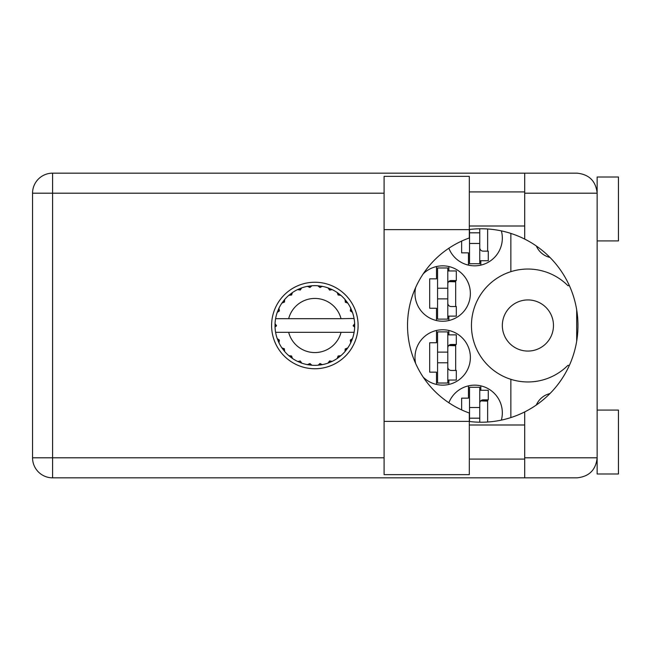 <?xml version="1.0" encoding="UTF-8"?>
<svg xmlns="http://www.w3.org/2000/svg" width="651" height="651" viewBox="0 0 651 651"><rect width="100%" height="100%" fill="white"/><g stroke="black" fill="none" stroke-linecap="round" stroke-linejoin="round"><path stroke-width="0.98" d="M502.336 325.5A25.568 25.568 0 0 0 527.904 351.068A25.568 25.568 0 0 0 553.472 325.5A25.568 25.568 0 0 0 527.904 299.932A25.568 25.568 0 0 0 502.336 325.5M549.957 257.43A19.815 19.815 0 0 1 536.343 246.005M415.647 287.522A27.7 27.7 0 0 0 442.68 321.236A27.7 27.7 0 0 0 453.365 267.984A27.7 27.7 0 0 0 423.223 273.835M501.368 420.107A27.7 27.7 0 0 0 479.771 385.636A27.7 27.7 0 0 0 448.848 402.757M423.223 377.165A27.7 27.7 0 0 0 470.38 357.456A27.7 27.7 0 0 0 442.68 329.764A27.7 27.7 0 0 0 415.647 363.478M448.848 248.243A27.7 27.7 0 0 0 502.336 238.144A27.7 27.7 0 0 0 501.368 230.893M436.504 266.544L436.504 278.84L429.684 278.84L429.684 308.24L436.504 308.24L436.504 320.544M468.46 385.856L468.46 398.152L461.64 398.152L461.64 409.91M436.504 330.456L436.504 342.76L429.684 342.76L429.684 372.16L436.504 372.16L436.504 384.456M461.64 241.09L461.64 252.848L468.46 252.848L468.46 265.144M510.856 233.416L510.856 271.679A56.458 56.458 0 0 0 510.856 379.321L510.856 417.584M569.381 285.659L567.908 285.659A56.458 56.458 0 0 0 510.856 271.679M536.343 404.995A19.815 19.815 0 0 1 549.957 393.57M510.856 379.321A56.458 56.458 0 0 0 567.908 365.341L569.381 365.341M480.82 265.144L480.82 260.734M487.632 251.148L487.632 228.981M448.856 384.456L448.856 380.046M448.856 334.874L448.856 330.456M455.676 370.452L455.676 344.46M480.82 390.266L480.82 385.856M487.632 422.019L487.632 399.852M448.856 320.544L448.856 316.126M448.856 270.954L448.856 266.544M455.676 306.54L455.676 280.548M479.754 228.786L479.754 263.712L469.526 263.712L469.526 229.486M479.754 260.734L488.274 260.734L488.274 251.148L483.164 251.148A3.41 3.41 0 0 1 479.754 247.738M479.754 243.474L469.526 243.474M479.754 232.822L469.526 232.822M469.314 229.624L469.314 237.973A92.89 92.89 0 0 0 469.314 413.027L469.314 474.636L384.09 474.636L384.09 176.364L469.314 176.364L469.314 229.624L384.09 229.624M597.146 410.081L618.45 410.081L618.45 474.001L597.146 474.001L597.146 457.808C595.868 469.884 589.196 476.556 577.12 477.834L524.706 477.834L524.706 457.808L597.146 457.808L597.146 176.999L618.45 176.999L618.45 240.919L597.146 240.919M597.146 191.915L596.731 189.148L597.146 193.192L524.706 193.192L524.706 239.088A96.73 96.73 0 0 0 469.314 229.51M596.731 461.852L597.146 459.085M469.314 421.49A96.73 96.73 0 0 0 524.706 411.912L524.706 457.808M314.848 282.249A43.251 43.251 0 0 0 271.597 325.5A43.251 43.251 0 0 0 314.848 368.751A43.251 43.251 0 0 0 358.099 325.5A43.251 43.251 0 0 0 314.848 282.249M469.314 459.085L524.706 459.085M469.314 424.997L524.706 424.997M469.314 226.003L524.706 226.003M469.314 191.915L524.706 191.915M524.706 193.192L524.706 173.166L577.12 173.166C589.196 174.444 595.868 181.116 597.146 193.192M524.706 477.834L52.576 477.834A20.026 20.026 0 0 1 32.55 457.808L32.55 193.192A20.026 20.026 0 0 1 52.576 173.166L524.706 173.166M576.688 309.827L576.688 341.173M524.706 411.912A96.73 96.73 0 0 0 524.706 239.088M447.79 331.888L447.79 383.024L437.57 383.024L437.57 331.888L447.79 331.888M447.79 334.874L456.318 334.874L456.318 344.46L451.2 344.46A3.41 3.41 0 0 0 447.79 347.87M447.79 380.046L456.318 380.046L456.318 370.452L451.2 370.452A3.41 3.41 0 0 1 447.79 367.042M448.734 345.518L455.676 345.73M449.475 344.932L455.676 345.299M447.79 362.786L437.57 362.786M447.79 352.134L437.57 352.134M479.754 407.526L469.526 407.526L469.526 387.288L479.754 387.288L479.754 422.214M469.526 407.526L469.526 421.514M479.754 390.266L488.274 390.266L488.274 399.852L483.164 399.852A3.41 3.41 0 0 0 479.754 403.262M480.69 400.91L487.632 401.122M481.431 400.324L487.632 400.69M479.754 418.178L469.526 418.178M447.79 267.976L447.79 319.112L437.57 319.112L437.57 267.976L447.79 267.976M447.79 270.954L456.318 270.954L456.318 280.548L451.2 280.548A3.41 3.41 0 0 0 447.79 283.958M447.79 316.126L456.318 316.126L456.318 306.54L451.2 306.54A3.41 3.41 0 0 1 447.79 303.13M448.734 281.606L455.676 281.81M449.475 281.012L455.676 281.378M447.79 298.866L437.57 298.866M447.79 288.214L437.57 288.214M353.753 318.681L354.103 318.681A39.841 39.841 0 0 1 354.649 323.661L353.192 325.858L354.657 327.136M354.657 327.176L354.657 323.873M331.44 361.72L332.173 361.378A39.841 39.841 0 0 0 337.251 358.449L340.872 355.666A39.841 39.841 0 0 0 345.014 351.524L347.789 347.903A39.841 39.841 0 0 0 350.726 342.825L352.468 338.618A39.841 39.841 0 0 0 353.981 332.954L354.103 332.319A39.841 39.841 0 0 0 354.649 327.339L354.689 325.5L353.2 325.5L354.665 324.035A39.841 39.841 0 0 1 354.681 324.873M275.015 326.127A39.841 39.841 0 0 0 275.031 326.965L276.496 325.858L275.048 323.661L275.031 326.965L276.496 325.5L275.007 325.5L276.496 325.5L275.039 323.929M284.153 350.897L284.682 351.524A39.841 39.841 0 0 0 288.824 355.666L292.445 358.449A39.841 39.841 0 0 0 297.515 361.378L301.73 363.12L300.274 360.971L297.889 361.549M300.965 362.843L301.73 363.12A39.841 39.841 0 0 0 307.394 364.641L311.919 365.235L309.949 363.535L307.394 364.641L308.2 364.78M311.105 365.162L311.919 365.235A39.841 39.841 0 0 0 317.778 365.235L322.302 364.641L319.966 363.51L318.184 365.203M321.496 364.78L322.302 364.641A39.841 39.841 0 0 0 327.966 363.12L332.173 361.378L329.626 360.89L327.966 363.12L328.731 362.843M338.317 356.089L339.098 357.106L340.872 355.666L338.105 355.991L337.251 358.449L337.926 357.977M345.437 348.969L346.454 349.75L347.789 347.903L345.201 348.936L345.014 351.524L345.543 350.897M352.191 339.383L352.468 338.618L350.319 340.074L350.726 342.825L351.068 342.092L350.726 342.825M341.034 332.319L288.662 332.319A27.057 27.057 0 0 0 341.034 332.319L353.688 332.319L353.981 332.954L354.103 332.319L352.59 332.319M288.662 332.319L275.593 332.319L275.707 332.954L276.008 332.319M275.674 332.767L275.707 332.954A39.841 39.841 0 0 0 277.228 338.618L278.97 342.825L279.377 340.074L277.228 338.618M279.23 340.253L278.042 340.75L278.97 342.825A39.841 39.841 0 0 0 281.899 347.903L282.371 348.578M284.357 348.757L281.899 347.903L284.682 351.524L284.357 348.757M291.379 356.089L290.59 357.106L292.445 358.449L291.591 355.991L288.824 355.666L289.451 356.195M284.259 348.969L283.242 349.75M275.048 327.339A39.841 39.841 0 0 0 275.593 332.319L275.707 332.954M351.068 308.908L350.726 308.175A39.841 39.841 0 0 0 347.789 303.097L345.014 299.476A39.841 39.841 0 0 0 340.872 295.334L337.251 292.551L337.926 293.023L337.251 292.551L338.105 295.009L340.872 295.334L340.245 294.805M288.662 318.681L341.034 318.681A27.057 27.057 0 0 0 288.662 318.681L276.008 318.681L275.707 318.046L275.934 318.681M277.505 311.617L277.228 312.382L279.377 310.926L278.97 308.175L278.628 308.908M275.048 323.661A39.841 39.841 0 0 1 275.593 318.681L277.106 318.681M282.371 302.422L281.899 303.097A39.841 39.841 0 0 0 278.97 308.175L277.228 312.382A39.841 39.841 0 0 0 275.707 318.046L275.593 318.681M341.034 318.681L354.063 318.469M354.087 318.616L353.981 318.046L353.688 318.681M354.103 318.681L353.981 318.046A39.841 39.841 0 0 0 352.468 312.382L352.191 311.617M350.319 310.926L352.468 312.382L350.726 308.175L350.319 310.926M345.014 299.476L345.339 302.243L347.789 303.097L347.325 302.422M337.251 292.551A39.841 39.841 0 0 0 332.173 289.622L331.44 289.28M329.626 290.11L332.173 289.622L327.966 287.88L329.626 290.11M328.731 288.157L327.966 287.88A39.841 39.841 0 0 0 322.302 286.359L321.496 286.22M319.966 287.49L322.302 286.359L317.778 285.765L319.966 287.49M318.591 285.838L317.778 285.765A39.841 39.841 0 0 0 311.919 285.765L311.105 285.838M309.949 287.465L311.919 285.765L307.394 286.359L309.949 287.465M308.2 286.22L307.394 286.359A39.841 39.841 0 0 0 301.73 287.88L300.965 288.157M300.274 290.029L301.73 287.88L297.515 289.622L300.274 290.029M298.256 289.28L297.515 289.622A39.841 39.841 0 0 0 292.445 292.551L291.77 293.023M291.591 295.009L292.445 292.551L288.824 295.334L291.591 295.009M289.451 294.805L288.824 295.334A39.841 39.841 0 0 0 284.682 299.476L284.153 300.103M284.487 302.064L284.682 299.476L281.899 303.097L284.487 302.064M279.23 310.747L278.042 310.25M284.259 302.031L283.242 301.25M291.379 294.911L290.59 293.894M300.095 289.882L299.598 288.694M309.811 287.278L309.648 286.001M319.877 287.278L320.048 286.001M346.454 301.25L345.779 301.763M329.601 289.882L330.098 288.694M338.317 294.911L339.098 293.894M351.654 310.25L350.873 310.576M354.665 326.965L353.2 325.5M350.466 340.253L351.654 340.75L352.468 338.618M329.601 361.118L330.098 362.306M319.877 363.722L320.048 364.999L322.302 364.641M278.628 342.092L278.97 342.825M309.648 364.999L309.811 363.722M384.09 193.192L52.576 193.192L52.576 457.808L384.09 457.808M52.576 477.834L52.576 457.808L32.55 457.808A20.026 20.026 0 0 0 52.576 477.834M32.55 193.192L52.576 193.192L52.576 173.166M469.314 421.376L384.09 421.376"/></g></svg>
